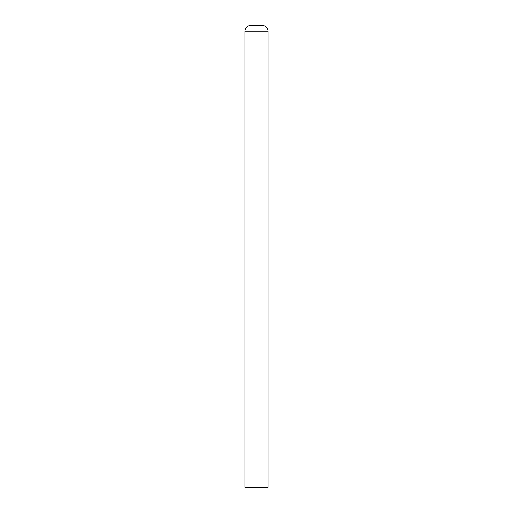 <?xml version="1.0" encoding="UTF-8"?>
<svg xmlns="http://www.w3.org/2000/svg" width="513" height="513" viewBox="0 0 513 513"><rect width="100%" height="100%" fill="white"/><g stroke="black" fill="none" stroke-linecap="round" stroke-linejoin="round"><path stroke-width="0.77" d="M244.957 31.19L244.957 487.35L268.043 487.35L268.043 117.99L244.957 117.99L268.043 117.99L268.043 31.19A5.54 5.54 0 0 0 262.502 25.65L250.498 25.65A5.54 5.54 0 0 0 244.957 31.19L268.043 31.19"/></g></svg>
